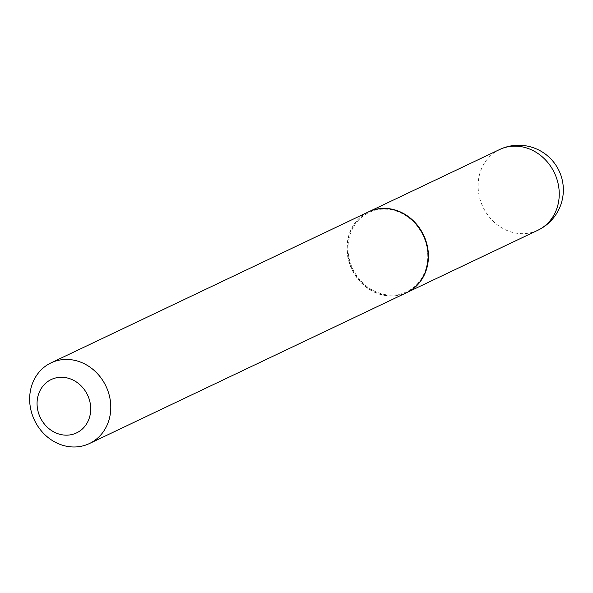 <?xml version="1.0" encoding="UTF-8"?>
<svg xmlns="http://www.w3.org/2000/svg" width="593" height="593" viewBox="0 0 593 593"><rect width="100%" height="100%" fill="white"/><g stroke="black" fill="none" stroke-linecap="round" stroke-linejoin="round"><path stroke-width="0.44" stroke-dasharray="2.96 2.22" d="M368.527 211.871A44.668 39.583 -115.4 0 0 348.573 259A44.668 39.583 -115.4 0 0 388.096 295.737A44.668 39.583 -115.4 0 0 406.894 292.542M347.987 248.348A43.912 38.916 -115.4 0 0 388.089 294.995A43.912 38.916 -115.4 0 0 427.753 255.917A43.912 38.916 -115.4 0 0 387.644 209.262A43.912 38.916 -115.4 0 0 347.987 248.348M368.364 211.946A44.668 39.583 -115.4 0 0 346.979 248.43A44.668 39.583 -115.4 0 0 406.739 292.616M499.499 149.577A44.668 39.583 -115.4 0 0 478.114 186.061A44.668 39.583 -115.4 0 0 518.912 233.516A44.668 39.583 -115.4 0 0 537.866 230.247"/><path stroke-width="0.89" d="M406.894 292.542A44.668 39.583 -115.4 0 0 407.05 292.468A44.668 39.583 -115.4 0 0 427.182 245.354A44.668 39.583 -115.4 0 0 387.637 208.528A44.668 39.583 -115.4 0 0 368.683 211.79A44.668 39.583 -115.4 0 0 368.527 211.871M89.402 443.549L406.739 292.616A44.668 39.583 -115.4 0 0 428.124 256.132A44.668 39.583 -115.4 0 0 368.364 211.946L51.035 362.872A44.668 39.583 -115.4 0 0 29.65 399.363A44.668 39.583 -115.4 0 0 89.402 443.549A44.668 39.583 -115.4 0 0 110.787 407.057A44.668 39.583 -115.4 0 0 51.035 362.872M37.062 403.677A29.539 26.174 -115.4 0 0 64.044 435.054A29.539 26.174 -115.4 0 0 90.722 408.77A29.539 26.174 -115.4 0 0 63.74 377.385A29.539 26.174 -115.4 0 0 37.062 403.677M407.05 292.468L537.866 230.247A44.668 39.583 -115.4 0 0 559.251 193.763A44.668 39.583 -115.4 0 0 518.452 146.308A44.668 39.583 -115.4 0 0 499.499 149.577L368.683 211.79M537.866 230.247A44.668 44.668 0 0 0 563.35 189.678A44.668 44.668 0 0 0 499.499 149.577"/></g></svg>
